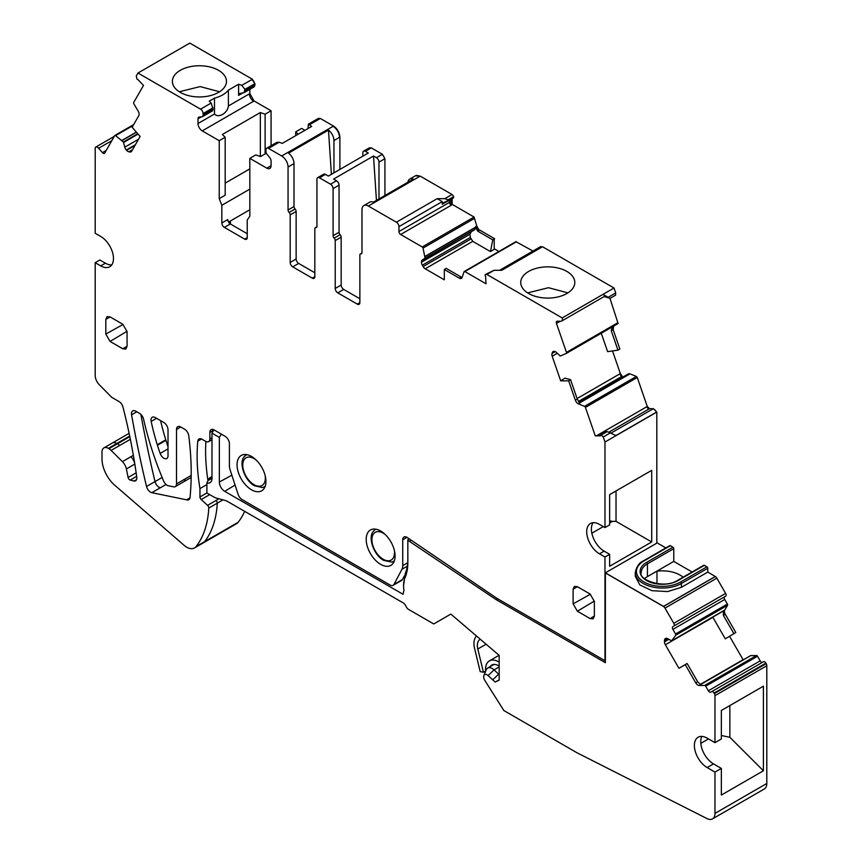 <?xml version="1.0" encoding="UTF-8"?>
<svg xmlns="http://www.w3.org/2000/svg" width="862" height="862" viewBox="0 0 862 862"><rect width="100%" height="100%" fill="white"/><g stroke="black" fill="none" stroke-linecap="round" stroke-linejoin="round"><path stroke-width="1.29" d="M499.173 679.881L495.219 682.025L499.173 680.129L499.173 655.379L450.848 614.078L433.748 623.959L408.459 609.359A3.61 2.08 -120 0 1 406.659 607.451L405.183 604.887A3.61 2.08 -120 0 0 403.373 602.991L227.449 501.415A12.014 6.939 -120 0 0 225.251 500.477L216.308 498.085A12.014 6.939 -120 0 1 214.11 497.148L206.891 492.978L206.891 482.925A9.611 5.549 -120 0 0 209.994 482.666A9.611 5.549 -120 0 0 211.987 478.27L211.987 433.133L213.895 429.826M711.656 691.658L763.484 661.736A2.403 1.39 -120 0 1 765.887 663.115L766.189 663.643A3.006 1.735 -120 0 1 766.803 665.733L714.975 695.656A3.006 1.735 -120 0 0 714.361 693.565L714.059 693.037A2.403 1.39 -120 0 0 711.656 691.658L710.751 692.175A2.403 1.39 -120 0 1 708.348 690.785L705.687 686.184A1.207 0.69 -120 0 0 704.707 685.43L699.222 685.495A4.202 2.424 60 0 1 695.763 682.866L697.681 681.767L700.58 684.708L699.222 685.495M700.364 684.643L750.662 655.605L756.534 655.508A1.207 0.69 -120 0 1 757.515 656.262L760.176 660.863A2.403 1.39 -120 0 0 762.579 662.253M729.575 636.307L743.087 659.699A4.202 2.424 -120 0 0 743.206 659.904M725.632 596.17L673.804 626.092A2.403 1.39 -120 0 0 673.804 623.323L665.001 608.087A3.006 1.735 -120 0 0 663.503 606.503L715.331 576.581A3.006 1.735 -120 0 1 716.839 578.165L725.632 593.401A2.403 1.39 -120 0 1 725.632 596.17L724.726 596.698A2.403 1.39 -120 0 0 724.726 599.467L727.388 604.068A1.207 0.69 -120 0 1 727.539 605.296L724.748 610.016A4.202 2.424 -120 0 0 725.298 614.326L735.803 632.525L725.298 638.839L712.777 617.127M721.257 612.02L671.67 640.854L667.673 638.688A4.202 2.424 -120 0 0 665.572 638.483L665.356 638.602A4.202 2.424 -120 0 0 664.494 640.531L664.494 641.845A4.202 2.424 -120 0 0 665.356 644.776L678.944 668.309L687.122 663.481L697.681 681.767M733.939 633.71L723.38 615.425L723.39 610.802L671.67 640.854L675.711 635.229A1.207 0.69 -120 0 0 675.56 633.99L672.899 629.389A2.403 1.39 -120 0 1 672.899 626.62M644.593 578.65A21.033 12.143 0 0 1 647.427 576.613L673.772 561.41L673.772 548.652A1.207 0.69 -120 0 0 672.92 547.187L670.367 545.711A1.207 0.69 -120 0 0 669.774 545.657L643.429 560.86A1.207 0.69 60 0 1 644.033 560.925M231.846 475.177L219.347 482.03A7.618 4.396 -120 0 0 224.734 491.351L403.017 594.274L403.976 590.298A28.834 16.647 -120 0 1 403.578 585.449L405.28 573.295A49.069 28.327 -120 0 0 407.834 559.686M221.308 434.103L219.347 437.39L219.347 482.03M206.891 482.925L208.442 479.822C209.315 477.71 209.94 477.354 210.306 478.744M495.219 682.025A37.809 21.83 60 0 1 492.708 679.849L488.097 675.582A4.849 2.801 -120 0 0 483.894 675.539A4.849 2.801 -120 0 0 484.853 680.484L503.871 710.547L577.087 752.828L707.002 818.588A12.014 6.939 -120 0 0 712.486 818.9A12.014 6.939 -120 0 0 714.975 813.405L714.975 772.093L707.12 767.557A18.027 10.409 60 0 1 695.343 751.675A18.027 10.409 60 0 1 698.112 737.236A18.027 10.409 60 0 1 707.12 738.131L714.975 742.667L721.354 738.982L721.354 710.471L763.409 686.184L763.409 770.779L721.354 795.055L721.354 768.419L713.488 763.883A18.027 10.409 60 0 1 701.873 736.407M499.173 674.612A33.64 19.427 60 0 1 498.656 674.149L492.708 679.849M483.894 675.539L486.243 669.796A9.008 5.204 60 0 1 487.698 668.05A9.008 5.204 60 0 1 494.045 669.882L498.656 674.149L499.173 673.847M721.354 735.512L729.845 737.29L763.409 770.779M708.489 738.917L700.817 743.356M729.845 705.558L729.845 737.29M683.07 577.217A24.933 14.395 0 0 0 656.973 571.194A25.213 14.557 0 0 0 656.79 571.215M695.763 682.866L685.258 664.667L687.122 663.481M721.354 768.419L714.975 772.093M211.987 433.133L219.347 437.39M409.256 538.858L407.834 539.709L407.834 562.789A52.873 30.526 -120 0 1 405.086 577.454A28.834 16.647 -120 0 0 403.578 585.449M407.834 540.28L496.167 599.65L605.372 662.706L605.372 572.939L663.503 606.503L605.372 572.842L657.2 542.92L665.852 547.909M723.056 611.19L672.705 640.261L723.056 611.19M685.258 664.667L678.944 668.309M692.111 572.002L673.772 561.41M672.92 547.187L646.586 562.39A22.229 12.833 0 0 0 646.586 580.535A22.229 12.833 0 0 0 678.017 580.546A1.207 0.69 -120 0 0 677.413 580.482L703.758 565.278A1.207 0.69 60 0 1 704.362 565.332L706.905 566.808A1.207 0.69 60 0 1 707.756 568.273L707.756 572.099L715.331 576.473L663.503 606.395L605.372 572.842M766.803 665.733L766.803 783.472L714.975 813.405M714.975 695.656L714.975 742.667M712.486 818.9L764.314 788.978A12.014 6.939 -120 0 0 766.803 783.472M496.167 599.65L497.697 598.778M635.283 576.269L639.83 584.942L651.952 590.686L667.576 591.58L681.411 587.313L707.756 572.099M715.331 576.473L663.503 606.395M499.173 656.047A24.028 13.878 60 0 1 498.031 654.398M476.557 636.048A18.027 10.409 60 0 0 474.574 648.375L480.199 671.595L483.431 672.252L477.807 649.021A13.221 7.629 60 0 1 480.091 639.378A13.221 7.629 60 0 1 480.306 639.259M483.431 672.252L485.629 670.992M490.122 666.649A13.609 7.855 60 0 1 491.771 665.065A13.609 7.855 60 0 1 499.173 666.1M485.651 671.261A18.414 10.635 60 0 1 489.368 660.895A18.414 10.635 60 0 1 499.173 662.167M219.551 91.771L200.156 86.588L179.285 91.771M218.539 92.385A27.034 15.613 -0 0 0 226.458 81.351A27.034 15.613 -0 0 0 209.768 66.934A27.034 15.613 -0 0 0 180.298 70.318A27.034 15.613 -0 0 0 172.378 81.351A27.034 15.613 -0 0 0 189.069 95.768A27.034 15.613 -0 0 0 218.539 92.385M241.802 85.36L244.959 89.4L254.505 83.883A3.61 2.08 -120 0 0 251.984 79.487L241.802 85.36L238.591 84.25L238.591 95.391L239.517 93.635M244.959 89.4L244.021 92.676L240.175 93.398M213.076 109.323L212.515 110.875L202.355 116.736A3.61 2.08 -120 0 0 203.098 115.088L213.076 109.323L211.19 103.052L209.24 101.188L214.498 98.149L214.498 113.999C218.377 118.536 227.687 113.191 228.398 105.972L249.829 93.602L254.075 100.962L271.067 110.767L271.067 145.7M214.498 98.149C220.855 96.447 225.488 93.775 228.398 90.122L228.398 105.972M202.355 116.736L199.273 117.006A3.61 2.08 -120 0 0 198.745 117.178A3.61 2.08 -120 0 0 198.001 118.827L198.001 123.525A6.012 3.47 -120 0 0 202.247 130.884L219.239 140.689L219.239 198.616L221.836 205.285L249.829 189.123M211.179 103.041L200.577 109.162A3.61 2.08 -120 0 1 203.098 113.569L203.098 115.088M593.088 522.684A18.027 10.409 60 0 0 604.133 551.13L609.649 554.32L609.649 566.259L651.715 541.972L651.715 470.35L609.649 494.626L609.649 524.883L604.984 527.576L599.456 524.398A18.027 10.409 -120 0 0 590.448 523.503A18.027 10.409 -120 0 0 587.679 537.942A18.027 10.409 -120 0 0 599.456 553.824L604.984 557.014L604.984 660.712L496.932 598.336L407.349 537.565A6.012 3.47 -120 0 0 403.976 537.037A6.012 3.47 -120 0 0 402.737 539.784L402.737 565.612A12.014 6.939 -120 0 1 401.94 569.297L393.977 584.425A6.012 3.47 -120 0 1 393.126 585.33A6.012 3.47 -120 0 1 390.12 585.039L242.017 499.529A6.012 3.47 -120 0 1 238.171 494.476L230.197 470.146A12.014 6.939 -120 0 1 229.411 465.545L229.411 443.682A6.012 3.47 -120 0 0 225.154 436.323L214.11 429.944A6.012 3.47 -120 0 0 211.104 429.653A6.012 3.47 -120 0 0 209.865 432.401L213.69 430.192M604.984 527.576L604.984 442.023L656.812 412.101L653.353 408.685L649.549 408.674L647.265 406.476L637.266 377.491L636.382 376.446L629.863 373.817L628.56 373.817L579.081 402.382M611.061 433.09L652.922 408.922A3.61 2.08 -120 0 1 656.348 412.219L615.985 435.525L607.128 431.582L601.019 434.771L603.238 436.969L604.984 442.023M601.019 434.771A1.207 0.69 -120 0 0 600.545 435.31L600.512 435.86L595.254 435.849L585.438 407.414A1.207 0.69 -120 0 0 584.555 406.368L578.467 403.89L579.824 403.104L577.281 399.138L570.558 379.668L568.683 380.864L575.363 400.237A4.202 2.424 -120 0 0 578.467 403.89M568.683 380.864L560.688 380.832L552.197 356.221A4.202 2.424 -120 0 1 552.046 353.506L552.402 352.472A4.202 2.424 -120 0 1 553.124 351.545A4.202 2.424 -120 0 1 553.9 351.351L554.169 351.351A4.202 2.424 -120 0 1 556.443 352.483L560.268 356.028L566.291 353.442A1.207 0.69 -120 0 0 566.463 352.396L556.464 323.412A2.403 1.39 -120 0 1 556.777 321.343A2.403 1.39 -120 0 1 557.229 321.224L561.033 321.235A3.61 2.08 -120 0 0 561.69 321.063A3.61 2.08 -120 0 0 562.175 317.949L613.992 288.005L615.705 292.961L615.587 295.16L610.059 298.349L602.958 294.405L562.175 317.949M464.855 271.552A1.207 0.69 -120 0 0 464.252 271.498L515.659 241.813A1.207 0.69 -120 0 1 516.263 241.877L464.855 271.552L486.028 283.781L485.608 276.465A1.207 0.69 -120 0 1 485.177 275.366L485.177 274.612L486.879 274.461L562.164 317.927M464.252 271.498A1.207 0.69 -120 0 0 464.047 271.767L462.14 277.424A4.202 2.424 -120 0 1 461.418 278.372A4.202 2.424 -120 0 1 459.317 278.167L461.224 277.068L462.14 277.456M490.467 251.575L492.773 239.851L494.206 238.957L494.206 249.258L490.467 251.575L472.764 241.36L470.307 237.481L469.995 234.227L421.453 262.242A4.202 2.424 -120 0 0 422.326 265.173L423.134 266.573A4.202 2.424 -120 0 0 425.235 268.793L444.307 279.805L444.307 269.504L459.317 278.167M421.453 262.242L421.453 261.908A4.202 2.424 -120 0 1 422.326 259.979L425.074 258.191L423.048 248.094A1.207 0.69 -120 0 0 422.24 246.952L400.647 234.486A2.403 1.39 -120 0 1 398.944 231.533L398.944 226.631A3.61 2.08 -120 0 0 396.391 222.213L368.354 206.029A9.008 5.204 -120 0 0 363.85 205.587A9.008 5.204 -120 0 0 361.986 209.714L361.986 252.674A2.403 1.39 -120 0 1 361.48 253.773A2.403 1.39 -120 0 1 360.919 253.881A2.403 1.39 -120 0 0 360.359 253.988A2.403 1.39 -120 0 0 359.863 255.087L359.863 302.67L357.31 304.135A3.61 2.08 -120 0 0 359.109 304.318A3.61 2.08 -120 0 0 359.863 302.67M334.154 238.138L340.102 234.712A2.403 1.39 -120 0 1 339.046 232.277L333.098 235.714A2.403 1.39 -120 0 0 334.154 238.138A2.403 1.39 -120 0 1 335.221 240.573L335.221 288.447A3.61 2.08 -120 0 0 337.764 292.854L357.31 304.135M333.098 235.714L333.098 188.616A3.61 2.08 -120 0 0 330.545 184.199L319.5 177.82A3.61 2.08 -120 0 0 317.701 177.647A3.61 2.08 -120 0 0 316.947 179.296L316.947 226.394A2.403 1.39 -120 0 1 316.451 227.493A2.403 1.39 -120 0 1 315.891 227.59A2.403 1.39 -120 0 0 315.33 227.697A2.403 1.39 -120 0 0 314.824 228.796L314.824 276.67L312.281 278.146A3.61 2.08 -120 0 0 314.08 278.318A3.61 2.08 -120 0 0 314.824 276.67M314.824 272.748L298.683 263.427A3.61 2.08 60 0 1 296.14 259.009L296.14 211.427L290.192 214.864L290.192 262.447A3.61 2.08 -120 0 0 292.735 266.854L312.281 278.146M290.192 214.864A2.403 1.39 -120 0 0 289.126 212.429L295.073 208.992A2.403 1.39 60 0 1 296.14 211.427M295.073 208.992A2.403 1.39 60 0 1 294.007 206.568L294.007 163.597L288.059 167.034L288.059 209.994A2.403 1.39 -120 0 0 289.126 212.429M288.059 167.034A9.008 5.204 -120 0 0 281.691 156L333.098 126.315A9.008 5.204 60 0 1 339.466 137.36L339.887 137.112C339.509 132.414 337.387 128.74 333.519 126.067L320.352 118.471L318.347 118.439M268.524 148.393A3.61 2.08 -120 0 0 266.724 148.21L276.874 142.349L279.126 142.262L268.524 148.393L281.691 156M266.724 148.21A3.61 2.08 -120 0 0 265.97 149.859L265.97 151.389A3.61 2.08 -120 0 0 266.714 153.899L269.795 157.724A3.61 2.08 -120 0 1 271.067 161.011L271.067 165.709A6.012 3.47 -120 0 1 269.828 168.456A6.012 3.47 -120 0 1 266.821 168.165L271.067 165.709M247.232 237.643L244.689 239.119A3.61 2.08 -120 0 0 246.489 239.291A3.61 2.08 -120 0 0 247.232 237.643L247.232 219.961L249.829 216.276L249.829 158.349L266.821 168.165M244.689 239.119L224.379 227.396L230.326 223.958L247.232 233.721M228.527 222.062L230.294 221.038L229.281 222.568L230.326 223.958A3.61 2.08 -120 0 1 227.783 219.541L221.836 222.978A3.61 2.08 -120 0 0 224.379 227.396M221.836 222.978L221.836 205.285M134.968 145.452L126.563 150.3A4.202 2.424 -120 0 0 128.837 151.798L129.914 152.003A4.202 2.424 -120 0 0 131.067 151.841A4.202 2.424 -120 0 0 131.627 151.27L140.129 136.455L132.134 127.264L138.825 115.605A4.202 2.424 -120 0 0 138.243 111.284L133.847 103.774A1.207 0.69 -120 0 1 133.685 102.535L143.491 85.435L137.823 79.444A1.207 0.69 -120 0 1 136.972 79.013L136.261 76.007L137.974 73.022L200.577 109.162M126.563 150.3L126.294 149.999A4.202 2.424 -120 0 1 124.796 147.154L123.406 142.014L115.583 135.614A1.207 0.69 -120 0 0 114.7 135.636L104.701 153.07A2.403 1.39 -120 0 1 104.377 153.393A2.403 1.39 -120 0 1 102.427 152.639L98.624 148.253A3.61 2.08 -120 0 0 95.682 147.111A3.61 2.08 -120 0 0 95.208 147.607L95.197 233.257L100.714 236.447A18.027 10.409 -120 0 1 112.491 252.329A18.027 10.409 -120 0 1 109.733 266.767A18.027 10.409 -120 0 1 100.714 265.884L95.197 262.695L95.197 375.52A9.008 5.204 -120 0 0 99.335 384.797L111.758 397.35L118.988 401.52A6.012 3.47 -120 0 1 122.997 407.133A480.856 277.629 -120 0 1 136.767 477.182A6.045 3.491 -120 0 1 136.39 479.951A6.066 3.502 -120 0 1 135.582 480.791A6.066 3.502 -120 0 1 134.127 481.05L130.216 480.069A2.403 1.39 -120 0 1 128.115 477.473L126.38 468.95A9.008 5.204 -120 0 0 122.404 461.644L111.123 450.406A9.029 5.215 -120 0 0 108.946 448.703L108.364 448.359A9.019 5.204 -120 0 0 103.86 447.917A9.019 5.204 -120 0 0 101.996 452.044L101.996 458.907A24.039 13.878 -120 0 0 115.724 486.093L184.576 545.711A15.624 9.019 -120 0 0 194.51 547.952A15.624 9.019 -120 0 0 196.073 546.583A120.163 69.369 -120 0 0 208.787 508.052A2.403 1.39 -120 0 0 207.559 505.337L201.191 499.54A2.403 1.39 -120 0 1 199.962 496.943L199.962 488.603A180.557 104.248 -120 0 1 197.775 441.215A6.012 3.47 -120 0 1 198.993 438.963A6.012 3.47 -120 0 1 201.999 439.254L205.619 441.344A6.012 3.47 -120 0 0 208.615 441.646A6.012 3.47 -120 0 0 209.865 438.898L209.865 432.401M395.087 556.012A20.429 11.799 -120 0 0 386.165 535.464A20.429 11.799 -120 0 0 370.434 529.99A20.429 11.799 -120 0 0 366.199 539.343A20.429 11.799 -120 0 0 375.11 559.891A20.429 11.799 -120 0 0 390.852 565.364A20.429 11.799 -120 0 0 395.087 556.012M105.81 334.068L105.81 319.349L107.093 316.58L110.067 316.893L122.803 324.252L127.059 331.611L127.059 346.33L125.852 349.056L122.803 348.776L110.067 341.427L105.81 334.068L123.094 324.435M577.368 611.223L573.122 603.863L573.122 589.145L574.404 586.375L577.368 586.688L590.114 594.047L594.36 601.407L594.36 616.125L593.153 618.851L590.114 618.582L577.368 611.223L594.349 601.073M163.748 481.341A6.012 3.47 -120 0 0 167.874 485.672L173.046 486.718A6.012 3.47 -120 0 0 175.266 486.653A6.012 3.47 -120 0 0 176.505 483.894L176.505 429.448A6.012 3.47 -120 0 1 177.755 426.701A6.012 3.47 -120 0 1 180.751 426.992L184.565 429.19A6.012 3.47 -120 0 1 188.756 435.752A283.07 163.424 -120 0 1 190.028 497.514A6.012 3.47 -120 0 1 188.81 499.744A6.012 3.47 -120 0 1 186.58 499.82L151.831 492.676A5.959 3.437 -120 0 1 146.529 486.48A908.656 524.613 -120 0 1 131.574 414.773A6.012 3.47 -120 0 1 132.716 410.883A6.012 3.47 -120 0 1 135.722 411.174L139.515 413.372A6.012 3.47 -120 0 1 143.588 419.223A240.358 138.771 -120 0 0 148.932 439.9L149.094 440.439A240.466 138.836 -120 0 0 163.748 481.341M168.015 429.826A6.012 3.47 -120 0 0 163.758 422.466L155.268 417.553A6.012 3.47 -120 0 0 152.262 417.262A6.012 3.47 -120 0 0 151.173 421.41A180.298 104.097 -120 0 0 157.272 444.717L157.444 445.255A180.244 104.065 -120 0 0 160.149 453.423A5.872 3.394 -120 0 0 166.797 458.498A5.872 3.394 -120 0 0 168.015 455.804L168.015 429.826M265.938 481.449A20.429 11.799 -120 0 0 257.027 460.901A20.429 11.799 -120 0 0 241.285 455.427A20.429 11.799 -120 0 0 237.05 464.78A20.429 11.799 -120 0 0 245.972 485.328A20.429 11.799 -120 0 0 261.714 490.801A20.429 11.799 -120 0 0 265.938 481.449M244.959 90.919L254.926 85.166L254.182 86.814L244.075 92.643M609.649 554.32L604.984 557.014M610.458 432.799L603.238 436.969M607.128 431.582L601.601 434.771M600.545 435.364L595.254 435.849M560.688 380.832L564.933 378.159L570.558 379.668M604.359 296.216C605.415 295.978 604.952 295.375 602.958 294.405M615.705 292.961L608.486 297.131M485.177 274.612L494.098 270.291L486.879 274.461M444.307 269.504L446.15 268.362L461.224 277.068M469.995 234.227L421.453 261.908M492.773 239.851L477.699 231.145L475.425 226.825L474.833 229.669L422.326 259.979M471.514 231.587L470.081 233.828M449.501 200.232L449.501 202.355A2.403 1.39 -120 0 0 450.88 205.081L452.162 204.348L452.162 198.077M443.973 202.538L442.271 204.24L442.271 201.611L437.174 198.669L444.824 198.669L452.044 194.5L453.746 196.611L453.315 197.969L443.38 202.785M363.85 205.587L369.798 202.15A9.008 5.204 -120 0 1 373.397 202.15L413.34 179.091A9.008 5.204 -120 0 0 409.73 179.091A9.008 5.204 -120 0 0 407.931 182.216M337.764 292.854L343.712 289.427L359.863 298.748M343.712 289.427A3.61 2.08 60 0 1 341.169 285.01L341.169 237.136A2.403 1.39 60 0 0 340.102 234.712M339.046 232.277L339.046 185.179A3.61 2.08 -120 0 0 336.492 180.772L330.545 184.199M317.701 177.647L323.649 174.21A3.61 2.08 60 0 1 325.448 174.393L328.379 176.085L368.311 153.027L365.38 151.335L371.328 147.898L369.324 147.865M333.95 172.863L333.95 140.538A9.008 5.204 60 0 0 328.476 130.097L288.544 153.156A9.008 5.204 60 0 1 294.007 163.597M304.932 130.313L301.657 128.427L295.709 131.864L298.166 134.224M249.829 158.349L255.777 154.923L260.55 156.572L266.38 153.21M225.187 183.121L249.829 168.887M219.239 198.616L225.187 195.178L225.187 137.263L222.321 134.504L260.346 112.545L260.346 156.507M219.239 140.689L225.187 137.263M271.067 110.767L265.119 114.204L260.346 112.545M111.758 264.893A18.027 10.409 -120 0 1 105.39 263.179L99.863 259.99L95.197 262.695M136.53 479.66L134.127 481.05M136.552 479.617L134.084 481.039M206.891 484.606L199.962 488.603M393.126 585.33L401.627 580.428A6.012 3.47 -120 0 0 402.468 579.523L393.977 584.425M404.375 575.902L402.468 579.523M189.985 497.859L186.58 499.82M651.715 541.972L616.028 521.37L612.354 521.37L609.649 522.932M591.838 533.222L603.292 526.607M616.028 521.37L616.028 490.952M612.904 326.526A4.202 2.424 -120 0 0 612.72 329.855L611.233 330.706L617.957 350.177L607.613 351.642L601.267 333.249M611.233 330.706L612.365 326.741M617.957 350.177L619.843 349.002L613.151 329.607L613.733 325.955M610.059 298.349L604.122 296.571M499.637 270.291L540.302 246.812A3.61 2.08 -120 0 1 542.112 246.995L501.749 270.291L494.098 270.291M527.641 292.886L548.512 287.703L567.907 292.886M566.894 293.511A27.034 15.613 180 0 1 537.425 296.894A27.034 15.613 180 0 1 520.734 282.477A27.034 15.613 180 0 1 528.654 271.433A27.034 15.613 180 0 1 558.123 268.05A27.034 15.613 180 0 1 574.803 282.477A27.034 15.613 180 0 1 566.894 293.511M450.88 199.424L450.88 205.081M444.824 198.669L448.218 199.801L447.367 201.406M378.978 198.928L378.978 162.131A3.61 2.08 60 0 0 376.425 157.714L373.505 156.022L376.446 200.393M373.505 156.022L333.562 179.08L336.492 180.772M362.837 156.184L362.837 152.811A3.61 2.08 60 0 1 363.581 151.152A3.61 2.08 60 0 1 365.38 151.335M328.476 130.097L331.407 174.329M279.126 142.273L282.316 143.372L311.656 126.434L308.391 124.16L307.993 128.546M295.709 131.864L295.709 135.636M230.294 221.038L249.829 209.757M265.119 153.942L265.119 114.204M222.967 499.874L217.289 503.149A120.163 69.369 -120 0 1 204.574 541.681A15.624 9.019 -120 0 1 203.012 543.049L236.576 523.665A15.624 9.019 -120 0 0 238.127 522.307L196.073 546.583M244.657 511.36A120.163 69.369 60 0 1 238.127 522.307M609.649 520.81L612.354 521.37M622.86 377.071L620.338 373.58L612.526 350.942M566.463 352.396L617.86 322.722A1.207 0.69 -120 0 1 617.709 323.756L566.302 353.442L618.119 323.519L609.962 298.349M617.698 323.756L617.86 322.722M542.112 246.995L540.528 246.715M516.263 241.877L532.975 251.036M494.206 249.258L494.206 238.957M475.425 226.825L476.352 226.275A4.202 2.424 -120 0 0 479.186 230.283L476.783 226.038L474.068 217.03L452.162 204.348M368.354 206.029L420.182 176.107L415.473 175.794M384.926 195.502L384.926 158.694L382.372 154.276L371.328 147.898M254.926 85.166L254.926 83.636L251.984 79.487M137.974 73.022L189.802 43.1L252.404 79.239M238.591 84.25L228.398 90.122M448.218 199.801L453.746 196.611M479.606 230.035L494.637 238.709M339.887 169.426L339.887 137.112M249.829 89.325L249.829 93.602M420.182 176.107L452.044 194.5M494.637 249.01L498.915 251.488M542.532 246.747L613.992 288.005M656.812 543.146L656.812 412.101M765.887 663.115L714.059 693.037M760.176 660.863L708.348 690.785M757.515 656.262L705.687 686.184M756.534 655.508L704.707 685.43M750.77 655.573L700.407 684.654M743.087 659.699L700.106 684.514M712.885 617.332L665.356 644.776M727.539 605.296L675.711 635.229M723.175 611.083L672.78 640.175M724.748 610.016L723.39 610.802M727.388 604.068L675.56 633.99M724.726 599.467L672.899 629.389M725.632 593.401L673.804 623.323M647.427 576.613L647.427 563.867A21.033 12.143 0 0 0 641.274 572.443C637.406 579.027 663.18 589.683 677.413 580.482L677.413 580.482M673.772 548.652L647.427 563.867A1.207 0.69 60 0 0 646.586 562.39M668.815 639.345L664.494 641.845M681.411 587.313L681.411 583.488A1.207 0.69 -120 0 0 680.571 582.012L706.905 566.808M635.272 576.366L635.272 572.443A27.034 15.613 -0 0 0 651.952 586.86A27.034 15.613 -0 0 0 681.411 583.488L707.756 568.273M667.673 638.688L664.494 640.531M224.734 491.351L235.089 485.058M211.987 478.27L208.13 480.49M211.987 477.774L208.442 479.822M488.097 675.582L494.045 669.882L499.173 666.919M246.123 454.533L244.452 456.515A18.285 10.559 60 0 1 247.028 454.673M265.227 486.211A18.285 10.559 60 0 1 262.35 487.515L264.903 487.062M265.108 475.404A15.979 9.223 60 0 1 254.042 484.692A15.979 9.223 60 0 1 242.75 465.124A15.979 9.223 60 0 1 254.042 458.595A15.979 9.223 60 0 1 256.316 460.179M375.272 529.096L373.602 531.078A18.285 10.559 60 0 1 376.177 529.236M394.376 560.763A18.285 10.559 60 0 1 391.499 562.078L394.053 561.625M394.257 549.967A15.979 9.223 60 0 1 383.191 559.255A15.979 9.223 60 0 1 371.899 539.687A15.979 9.223 60 0 1 383.191 533.158A15.979 9.223 60 0 1 385.465 534.742M656.973 583.693L656.973 571.194M707.12 767.557L713.488 763.883M405.086 577.454L405.28 573.295M411.249 540.205L409.806 541.077M643.181 561.41A1.207 0.69 60 0 1 643.429 560.86C639.292 562.627 636.576 566.496 635.272 572.443M670.367 545.711L644.033 560.914A25.838 14.913 -0 0 0 644.033 582.012A25.838 14.913 -0 0 0 680.571 582.012M678.017 580.546L704.362 565.332M716.839 578.165L665.001 608.087M725.298 614.326L723.38 615.425M766.189 663.643L714.361 693.565M477.807 649.021L486.125 644.226M198.001 118.827L201.482 116.812M198.001 123.525L214.498 113.999M213.065 107.815L203.098 113.569M242.933 92.88L238.591 95.391M253.751 87.062A3.61 2.08 -120 0 0 254.505 85.403M202.247 130.884L253.654 101.21A6.012 3.47 60 0 1 249.409 93.85M604.133 551.13L599.456 553.824M585.438 407.414L636.846 377.728A1.207 0.69 -120 0 0 635.962 376.683L584.555 406.368M575.363 400.237L577.281 399.138M555.279 351.642L552.046 353.506M557.272 353.291L552.197 356.221M554.331 351.362L552.402 352.472M560.235 321.235L556.464 323.412M516.079 241.586L515.659 241.823A1.207 0.69 -120 0 0 515.454 242.093M470.9 239L423.134 266.573M472.764 241.36L425.235 268.793M470.307 237.481L422.326 265.173M475.037 229.346L425.074 258.191M475.425 227.439L425.074 256.51M475.436 227.256L425.052 256.348M423.048 248.094L474.456 218.42A1.207 0.69 -120 0 0 473.647 217.278L422.24 246.952M451.731 198.939L451.731 204.596A2.403 1.39 -120 0 0 452.044 204.8L400.647 234.486M449.501 202.355L398.944 231.533M446.915 201.557L442.271 204.24M442.271 201.611L398.944 226.631M437.174 198.669L396.391 222.213M419.762 176.354A9.008 5.204 -120 0 0 415.258 175.902L409.73 179.091M361.857 253.342L360.919 253.881M335.221 288.447L341.169 285.01M335.221 240.573L341.169 237.136M339.046 185.179L333.098 188.616M319.5 177.82L325.448 174.393M315.891 227.59L316.828 227.051M298.683 263.427L292.735 266.854M290.192 262.447L296.14 259.009M288.059 209.994L294.007 206.568M333.95 140.538L339.466 137.36M131.854 150.882L129.914 152.003M132.565 149.643L128.837 151.798M135.356 144.762L126.294 149.999M138.545 139.224L124.796 147.154M138.06 134.084L123.622 142.424M137.758 133.729L123.406 142.014M136.455 132.231L122.102 140.517M136.347 132.101L121.984 140.398M133.588 124.731L115.088 135.409M133.168 125.464L115.583 135.614M106.198 150.451L102.427 152.639M111.844 140.625L98.624 148.253M105.39 263.179L100.714 265.884M136.649 476.352L130.216 480.069M136.153 472.829L128.115 477.473M134.828 464.068L126.38 468.95M134.72 463.411A9.008 5.204 -120 0 0 130.895 456.741L122.404 461.644M130.895 456.741L133.362 455.319M111.123 450.406L130.356 439.297M119.624 445.492A9.029 5.215 -120 0 0 117.447 443.79L108.946 448.703M129.688 436.053L108.364 448.359M116.855 443.456A9.019 5.204 -120 0 0 112.351 443.014L103.86 447.917M207.559 505.337L216.06 500.434A2.403 1.39 -120 0 1 217.289 503.149L208.787 508.052M216.06 500.434L218.916 498.786M209.681 494.637L201.191 499.54M206.891 492.945L199.962 496.943M201.557 439.027L197.775 441.215M205.878 441.484A180.557 104.248 -120 0 0 207.99 480.802M209.865 438.898L211.987 437.67M401.94 569.297L407.327 566.183M407.726 562.735L402.737 565.612M402.737 539.784L406.983 537.328M105.81 319.349L110.142 316.936M122.803 348.776L127.059 346.244M110.067 341.427L127.048 331.277M573.122 603.863L590.395 594.23M573.122 589.145L577.443 586.731M590.114 618.582L594.36 616.039M191.17 477.462L183.757 481.739A6.012 3.47 -120 0 0 185.007 478.992L176.505 483.894M185.007 478.992L191.192 475.415M180.751 426.992L176.505 429.448M140.883 414.417A908.656 524.613 -120 0 0 155.031 481.578A5.959 3.437 -120 0 0 160.332 487.773L166.021 484.487M160.332 487.773L151.831 492.676M162.131 477.473L146.529 486.48M136.767 411.777L131.574 414.773M168.015 448.886L160.149 453.423M160.58 420.624A180.298 104.097 -120 0 0 165.773 439.814L165.935 440.353L157.444 445.255M165.935 440.353A180.244 104.065 -120 0 0 168.015 446.688M165.773 439.814L157.272 444.717M156.561 418.307L151.173 421.41M608.809 432.196L649.118 408.911A2.403 1.39 -120 0 1 646.845 406.713L597.237 435.353M579.609 402.931L629.562 374.097L579.544 402.877M577.077 398.556L619.918 373.817A4.202 2.424 -120 0 0 621.631 376.532L578.413 401.487M479.186 230.283L477.699 231.145M378.978 162.131L384.495 158.942A3.61 2.08 -120 0 0 381.952 154.524L376.425 157.714M363.581 151.152L369.098 147.973A3.61 2.08 60 0 1 370.908 148.145M308.391 124.16L318.121 118.536A3.61 2.08 -120 0 1 319.921 118.719L309.738 124.591M230.326 221.017L230.531 224.077M117.447 443.79L129.806 436.657M453.315 197.613A1.207 0.69 -120 0 1 453.067 198.163L453.067 198.163A1.207 0.69 -120 0 1 452.895 198.217L447.992 201.051M211.987 476.557L209.768 477.839M487.698 668.05L493.958 664.43M244.452 456.515C238.386 462.183 244.42 480.522 254.538 485.791L262.35 487.515M373.602 531.078C367.524 536.746 373.569 555.085 383.687 560.354L391.499 562.078M721.634 612.009L671.67 640.854M489.368 660.895L498.764 655.476M606.363 431.603L600.792 434.825M604.887 296.129L561.69 321.063M361.943 253.072L360.359 253.988M316.914 226.781L315.33 227.697M133.653 124.624L114.861 135.463M114.269 136.379L95.682 147.111M203.012 543.049L194.51 547.952M208.615 441.646L211.987 439.695M183.757 481.739L175.266 486.653M129.117 433.327L112.351 443.014M628.452 373.849L579.059 402.36M453.487 197.926L447.777 201.223"/></g></svg>
